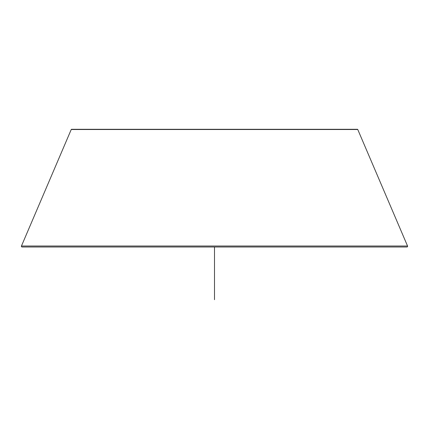 <?xml version="1.0" encoding="UTF-8"?>
<svg xmlns="http://www.w3.org/2000/svg" width="429" height="429" viewBox="0 0 429 429"><rect width="100%" height="100%" fill="white"/><g stroke="black" fill="none" stroke-linecap="round" stroke-linejoin="round"><path stroke-width="0.64" d="M407.55 246.021L357.765 129.515A0.354 0.354 0 0 0 357.437 129.301L71.563 129.301A0.354 0.354 0 0 0 71.235 129.515L21.45 246.021A0.702 0.702 0 0 0 22.094 246.997L406.906 246.997A0.702 0.702 0 0 0 407.55 246.021L21.45 246.021M406.906 246.997L22.094 246.997M214.5 246.997L214.5 299.699M214.5 273.348L214.5 284.695M357.765 129.515L71.235 129.515"/></g></svg>
